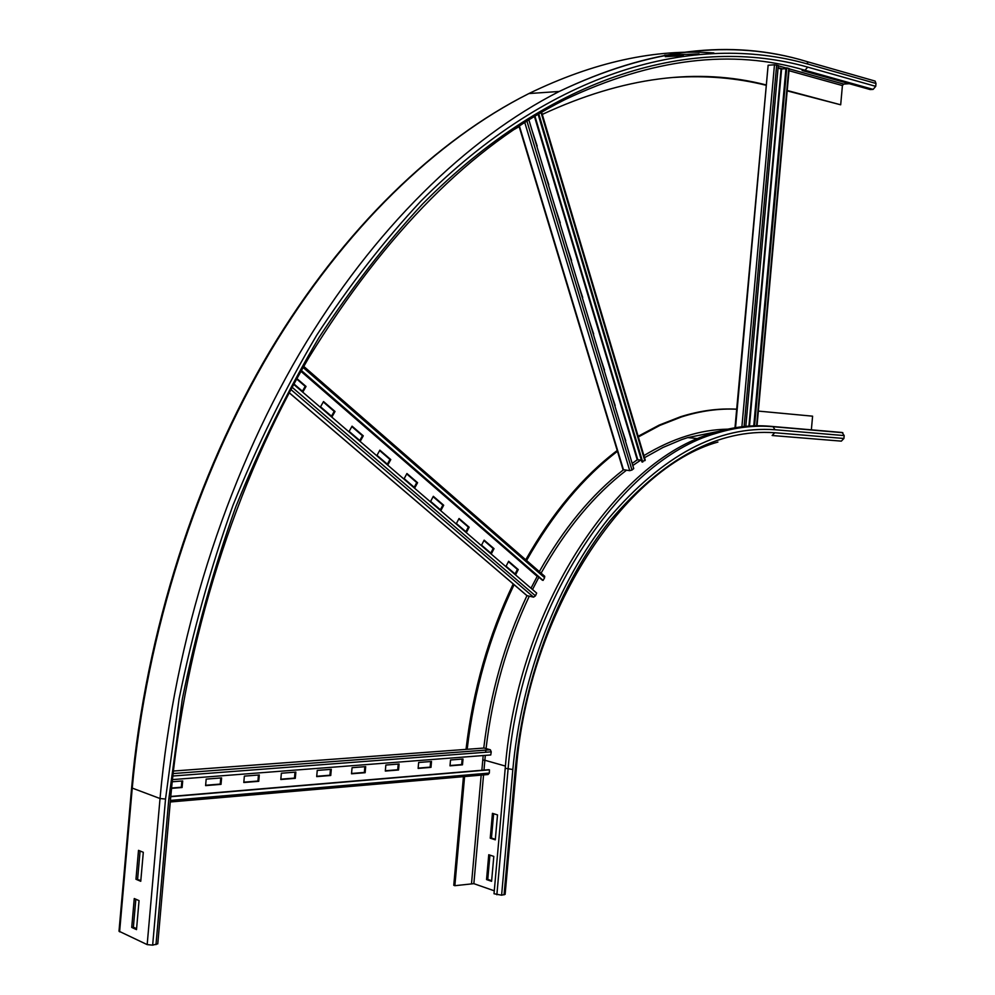<?xml version="1.0" encoding="UTF-8"?>
<svg xmlns="http://www.w3.org/2000/svg" width="995" height="995" viewBox="0 0 995 995"><rect width="100%" height="100%" fill="white"/><g stroke="black" fill="none" stroke-linecap="round" stroke-linejoin="round"><path stroke-width="1.49" d="M492.45 813.338L497.512 814.917L495.286 839.817L490.236 838.176L492.45 813.338M493.632 813.711L491.455 838.039L495.336 839.295M491.455 838.039L490.236 838.176M758.339 411.097L812.592 416.171L811.36 429.828M505.137 894.343L501.604 895.201L512.835 769.521L505.224 768.264C517.947 607.137 616.639 459.951 712.992 433.136C732.581 426.942 751.598 424.654 770.055 426.27L842.131 432.489L844.183 435.586L843.922 438.472L841.347 441.133L772.195 435.512M488.756 854.73L493.806 856.409L491.592 881.309L486.543 879.568L488.756 854.73M489.926 855.128L487.761 879.393L491.642 880.737M487.761 879.393L486.543 879.568M466.021 749.384C472.923 690.381 488.644 635.233 513.209 583.941M525.746 559.775C552.188 513.084 582.672 476.655 617.223 450.499M638.156 436.27L659.25 425.064L680.381 416.805C699.634 410.711 718.39 408.174 736.661 409.181M467.165 749.297C474.08 690.617 489.714 635.743 514.067 584.687M526.579 560.496C552.921 513.793 583.331 477.301 617.795 451.046M638.355 436.954L659.909 425.387L681.513 416.917C700.542 410.873 719.111 408.323 737.183 409.256M501.604 895.201L494.017 893.746L505.224 768.264M494.291 890.811L473.856 883.659L454.864 885.699L464.59 776.56M463.446 776.66L453.77 885.301L454.864 885.699M135.967 879.257L138.504 850.352L143.305 852.292L140.755 881.296L135.967 879.257L140.83 880.426M140.096 850.986L137.621 879.07M787.169 90.868L840.688 104.798L787.207 90.495M849.344 83.717L843.698 84.077L842.417 85.57L840.688 104.798M873.125 89.388L805.054 70.272L807.679 67.1C695.53 35.335 552.536 72.647 422.564 204.037C386.097 243.277 351.596 287.754 319.059 337.479C288.015 389.916 260.267 446.332 235.827 506.716C213.614 568.891 195.766 633.031 182.309 699.149L168.839 798.761L170.605 798.201C184.759 640.419 235.827 481.99 308.873 357.591C385.849 232.482 471.257 146.464 565.098 99.537C652.086 58.344 732.071 48.593 805.054 70.272L802.107 70.471L870.19 89.562L873.125 89.388L875.724 86.354L875.986 83.468L875.102 81.08L873.908 80.732M131.726 927.427L134.263 898.535L139.051 900.624L136.502 929.616L131.726 927.427L133.38 927.203L136.576 928.671M135.842 899.219L133.38 927.203M673.702 77.448C705.903 75.334 736.598 77.933 765.814 85.209M514.514 129.275L519.527 126.402M542.275 114.425L542.735 114.201C623.106 76.988 697.644 67.25 766.349 84.985M157.77 943.82L152.658 945.138L147.173 944.616L119.002 931.208L131.614 787.891M418.646 762.481L431.507 761.473L430.984 767.369L418.124 768.414L418.646 762.481M418.149 768.103L430.151 767.133L430.648 761.536M430.151 767.133L430.984 767.369M385.849 765.043L399.082 764.011L398.547 769.993L385.314 771.063L385.849 765.043M385.339 770.752L397.726 769.744L398.224 764.073M397.726 769.744L398.547 769.993M352.056 767.692L365.687 766.623L365.153 772.705L351.521 773.799L352.056 767.692M351.546 773.476L364.332 772.443L364.842 766.685M364.332 772.443L365.153 772.705M317.243 770.416L331.298 769.309L330.75 775.478L316.696 776.622L317.243 770.416M316.721 776.287L329.93 775.229L330.452 769.384M329.93 775.229L330.75 775.478M281.361 773.227L295.851 772.095L295.291 778.351L280.801 779.52L281.361 773.227M280.839 779.184L294.483 778.09L295.005 772.157M294.483 778.09L295.291 778.351M244.36 776.125L259.297 774.956L258.737 781.311L243.8 782.518L244.36 776.125M243.825 782.182L257.929 781.038L258.464 775.018M257.929 781.038L258.737 781.311M206.176 779.11L221.599 777.903L221.027 784.358L205.604 785.615L206.176 779.11M205.642 785.266L220.218 784.085L220.766 777.966M220.218 784.085L221.027 784.358M450.524 759.981L463.011 758.998L462.488 764.819L450.001 765.839L450.524 759.981M450.026 765.528L461.668 764.583L462.153 759.073M461.668 764.583L462.488 764.819M172.185 781.771L182.682 780.951L182.11 787.518L171.513 788.363M171.55 788.015L181.314 787.232L181.861 781.013M181.314 787.232L182.11 787.518M170.269 801.982L488.06 774.533L489.329 773.065L489.44 769.844L488.595 769.707L170.754 796.448M489.44 769.844L170.742 796.696M483.184 755.553L481.866 770.267M172.409 779.607L490.771 754.956L491.231 751.834L490.361 749.77L484.142 748.041L173.354 771.038M490.796 553.096L493.172 548.506L483.943 540.546M493.172 548.506L494.017 548.655L491.43 553.643L481.543 545.148L484.155 540.148L494.017 548.655M465.909 531.703L468.334 527.076L458.844 518.892M468.334 527.076L469.167 527.213L466.531 532.238L456.394 523.532L459.056 518.494L469.167 527.213M440.375 509.763L442.862 505.112L433.111 496.704M442.862 505.112L443.695 505.236L440.996 510.298L430.611 501.368L433.335 496.294L443.695 505.236M414.206 487.276L416.743 482.575L406.719 473.931M416.743 482.575L417.577 482.699L414.815 487.799L404.157 478.645L406.943 473.521L417.577 482.699M387.341 464.192L389.94 459.454L379.63 450.561M389.94 459.454L390.774 459.566L387.95 464.715L377.005 455.312L379.854 450.15L390.774 459.566M359.78 440.511L362.441 435.735L351.832 426.581M362.441 435.735L363.274 435.835L360.377 441.034L349.146 431.382L352.068 426.171L363.274 435.835M331.484 416.196L334.196 411.383L323.288 401.968M334.196 411.383L335.029 411.47L332.081 416.706L320.539 406.793L323.524 401.545L335.029 411.47M515.087 573.966L517.412 569.426L508.42 561.665M517.412 569.426L518.258 569.575L515.733 574.513L506.082 566.23L508.632 561.267L518.258 569.575M302.418 391.222L305.204 386.371L296.659 378.995M305.204 386.371L306.037 386.446L303.015 391.731L293.948 383.946M296.908 378.573L306.037 386.446M289.197 392.776L526.877 595.607L533.569 597.149L535.472 595.831L536.666 593.082L293.712 384.393M537.437 575.943L530.994 588.219M301.211 370.874L542.287 580.147L543.083 580.396L544.626 577.722L544.414 576.043M543.083 580.396L301.41 370.526M610.594 391.669L615.184 405.612M599.848 355.936L604.5 370.065M588.953 319.694L593.667 334.022M577.908 282.941L582.684 297.493M566.702 245.678L571.553 260.441M555.347 207.88L560.26 222.855M543.817 169.548L548.805 184.747M621.191 426.93L625.718 440.673M532.126 130.656L537.188 146.078M519.042 126.265L623.007 469.603L629.748 470.685L631.974 470.026L633.728 468.608L528.905 119.947M641.365 460.051L637.223 459.789L632.173 463.434M538.121 114.338L641.924 461.941L645.233 460.038M642.72 462.09L538.805 113.94M757.021 425.785L789.184 68.58L786.784 67.884L785.975 67.971L753.762 425.86M778.053 68.12L781.075 68.966L785.913 68.692M786.784 67.884L754.558 425.835M745.815 426.357L778.289 65.508L774.471 64.787L768.128 65.26L734.994 427.763M772.145 435.512L774.744 432.738L843.922 438.472M512.835 769.521C521.38 675.107 558.22 581.018 608.853 518.121C662.832 455.101 718.216 425.649 775.005 429.74L844.183 435.586M775.005 429.74L772.953 426.532L842.131 432.489M496.866 894.741L508.084 769.073C520.833 607.709 619.562 460.287 715.903 433.41C735.479 427.216 754.508 424.927 772.953 426.532L770.055 426.27M717.917 442.054C625.27 467.849 528.755 611.353 516.33 768.973L515.273 769.309C523.743 675.891 560.148 582.771 610.246 520.472C663.64 458.023 718.477 428.783 774.744 432.738M482.786 760.018L484.863 760.255L485.324 755.379M485.647 752.257L485.883 750.068M486.045 748.576C492.463 694.386 506.853 643.628 529.216 596.316M532.512 589.525L538.88 577.199M541.093 573.157C565.67 529.315 594.09 495.025 626.377 470.274M632.795 465.523L640.904 460.001M644.536 457.688L663.006 447.451L681.563 439.653L687.732 437.601L719.198 431.27M483.98 770.093L484.863 760.255L505.423 766.075M483.757 748.078C490.187 693.863 504.589 643.068 526.94 595.706M539.327 571.615C563.58 528.482 591.59 494.577 623.343 469.901M634.934 461.444L637.596 459.64M643.914 455.61C672.297 438.447 700.244 429.629 727.768 429.156M504.067 894.841L515.273 769.309M483.558 774.918L473.856 883.659M481.182 775.13L471.53 883.436M778.102 67.685L782.605 68.929M788.985 70.707L842.417 85.57M778.264 65.807L785.988 67.971M789.159 68.854L843.698 84.077M807.679 67.1L875.724 86.354M119.599 931.83L132.223 788.338C146.253 631.862 197.221 474.864 270.491 351.21C344.27 227.88 437.265 139.773 528.892 93.555C436.842 139.785 343.636 227.992 269.832 351.247C196.525 474.839 145.618 631.614 131.614 787.853L160.033 798.525L165.531 799.047L179.075 698.863C192.632 632.36 210.592 567.859 232.954 505.348C257.556 444.628 285.478 387.913 316.721 335.215C349.456 285.254 384.182 240.566 420.86 201.164C551.603 69.24 695.318 32.014 807.952 64.103L875.986 83.468M807.952 64.103L807.069 61.628L805.863 61.28C730.989 38.606 648.777 48.668 559.215 91.465L528.892 93.555C593.667 62.076 655.332 48.544 713.875 52.971M665.319 56.678L683.341 55.645M664.598 55.148L699.075 53.904M147.173 944.616L160.033 798.525C174.324 639.213 225.828 479.242 299.632 353.374C373.921 227.843 467.376 138.317 559.215 91.465C649.275 48.655 731.885 38.718 807.069 61.628L875.102 81.08M168.839 798.761L155.979 944.665M165.531 799.047L152.658 945.138M170.406 800.415L489.329 773.065M490.361 749.77L173.068 773.563L490.274 749.745M172.794 776.025L491.231 751.834M292.132 387.291L535.472 595.831M290.913 389.555L533.569 597.149M289.222 392.714L527.375 595.968M537.076 576.242L300.95 371.334M303.127 367.516L544.626 577.722M526.952 121.179L631.974 470.026M524.775 122.547L629.748 470.685M519.402 126.029L623.517 469.926M637.223 459.789L534.452 116.539M637.758 459.64L534.962 116.228M541.069 112.609L644.81 460.722M756.586 425.785L788.774 68.381M781.597 69.003L749.459 426.071M781.075 68.966L748.924 426.109M735.529 427.676L768.128 65.26M741.897 426.768L774.471 64.787M744.111 426.519L776.647 64.986M712.992 433.136L715.903 433.41C735.74 427.253 755.006 425.027 773.675 426.755L842.84 432.701M681.513 416.917L680.381 416.805M698.142 438.646L687.732 437.601L719.522 431.183M516.33 768.973L505.124 894.368M157.77 943.869L170.605 798.201M544.775 576.366L303.761 366.396M645.257 460.15L541.641 112.273"/></g></svg>
